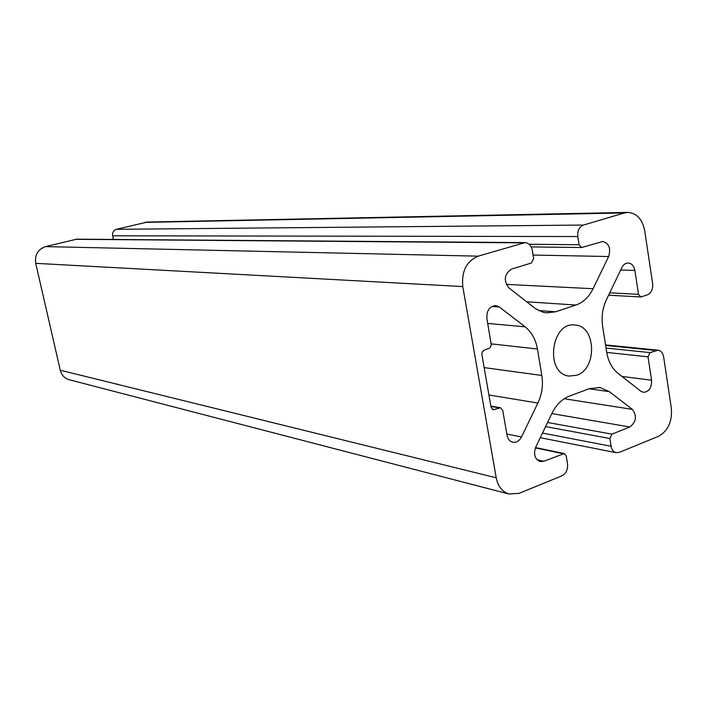 <?xml version="1.0" encoding="UTF-8"?>
<svg xmlns="http://www.w3.org/2000/svg" width="707" height="707" viewBox="0 0 707 707"><rect width="100%" height="100%" fill="white"/><g stroke="black" fill="none" stroke-linecap="round" stroke-linejoin="round"><path stroke-width="1.06" d="M484.18 350.106L489.633 348.171L491.321 345.149L486.884 318.477C486.549 310.532 489.527 306.237 495.819 305.565L499.336 306.979L525.115 326.828C531.611 332.034 535.712 339.422 537.426 349.011L541.827 375.47C543.303 385.059 541.986 394.241 537.886 403.025L521.501 436.961C519.292 441.035 516.357 442.776 512.69 442.184C509.685 441.309 507.794 438.976 507.016 435.194L502.73 410.36L500.565 407.771L493.203 409.733L491.02 407.126L481.847 354.287L482.307 351.856L484.18 350.106M576.638 375.276L568.967 376.062C544.549 373.596 550.965 321.093 575.198 325.043C596.204 326.042 597.344 369.019 576.638 375.276M69.604 379.836L68.968 379.668C64.452 378.183 61.553 375.037 60.272 370.212L35.721 263.34C34.625 254.918 37.895 249.341 45.54 246.61L76.727 239.169L525.071 242.598L478.197 256.155C466.549 261.157 461.406 271.302 462.785 286.574L496.217 477.791C497.967 486.319 502.173 491.719 508.819 493.99L519.035 493.362L561.888 475.838C566.121 473.522 568.004 469.545 567.527 463.898L566.219 455.988L564.283 453.549L543.877 461.273L540.068 461.565C534.775 459.064 533.334 454.239 535.756 447.107L551.937 413.356C556.215 404.757 562.012 399.022 569.338 396.132L589.382 388.656L600.031 387.542L609.337 391.651L632.341 409.362C637.131 416.016 636.3 421.893 629.84 426.993L611.917 434.142L609.876 438.508L611.113 446.276C611.785 449.785 613.455 451.906 616.106 452.657L619.314 452.356L658.385 436.378C668.035 431.049 672.348 421.646 671.332 408.151L663.634 356.885C662.901 353.005 661.063 350.778 658.12 350.204L649.998 352.607L648.019 356.841L651.571 380.207C651.739 387.851 648.982 391.89 643.299 392.314L640.798 391.192L617.971 373.314C612.05 368.497 608.285 361.454 606.694 352.183L602.647 326.431C601.286 317.001 602.558 308.075 606.456 299.653L621.807 267.635C623.397 264.559 625.562 263.013 628.284 262.995C631.775 263.437 633.967 265.912 634.877 270.436L638.509 294.342L640.772 296.967L647.373 294.89C651.315 292.99 653.074 289.26 652.658 283.701L644.704 230.721C642.398 219.294 636.821 213.196 627.984 212.418L624.352 212.957L583.434 225.056C579.21 226.894 577.336 230.721 577.805 236.545L579.104 244.737L581.649 247.521L602.735 241.476C609.063 243.367 611.025 248.387 608.621 256.535L593.076 288.712C588.949 297.011 583.24 302.446 575.958 305.035L555.569 311.805L546.502 312.856L542.888 312.194L535.217 308.482L508.863 287.855C503.366 280.334 504.268 274.069 511.568 269.067L531.443 262.986L533.644 258.559L532.265 250.207C531.249 245.541 528.854 243.005 525.071 242.598M113.447 239.452L112.652 235.802C112.245 232.523 113.491 230.358 116.381 229.315L147.303 222.069L627.666 212.418M499.336 306.979L491.86 306.44M525.115 326.828L487.742 323.435M537.426 349.011L491.268 343.867M541.827 375.47L484.145 367.596M537.886 403.025L488.908 395.001M521.501 436.961L506.813 434.018M499.275 407.877L490.897 406.41M494.502 409.627L492.134 409.203M538.628 310.55L555.569 311.805M526.644 301.783L575.958 305.035M506.221 284.391L593.076 288.712M533.06 255.041L608.621 256.535M529.172 244.268L579.104 244.737M112.652 235.802L577.805 236.545M116.381 229.315L583.434 225.056M144.749 222.396L624.352 212.957M609.734 292.822L638.509 294.342M620.675 269.986L634.877 270.436M621.957 376.433L651.571 380.207M606.73 352.404L648.019 356.841M606.049 348.056L649.998 352.607M605.634 345.423L655.76 350.486M542.481 433.073L611.113 446.276M545.601 426.586L609.876 438.508M547.563 422.486L611.917 434.142M551.831 413.586L629.84 426.993M564.204 398.748L632.341 409.362M589.09 388.762L609.337 391.651M537.055 459.78L543.877 461.273M535.402 447.92L562.984 453.664M60.272 370.212L496.217 477.791M35.721 263.34L462.785 286.574M45.54 246.61L478.197 256.155M75.472 239.311L523.207 242.855M490.835 406.074L500.565 407.771M574.597 324.99L575.198 325.043M531.196 246.92L581.649 247.521M608.594 295.19L640.772 296.967M605.554 344.91L657.934 350.186M540.263 437.695L616.106 452.657M599.112 387.409L600.031 387.542M535.544 447.575L564.283 453.549M68.968 379.668L508.819 493.99"/></g></svg>
